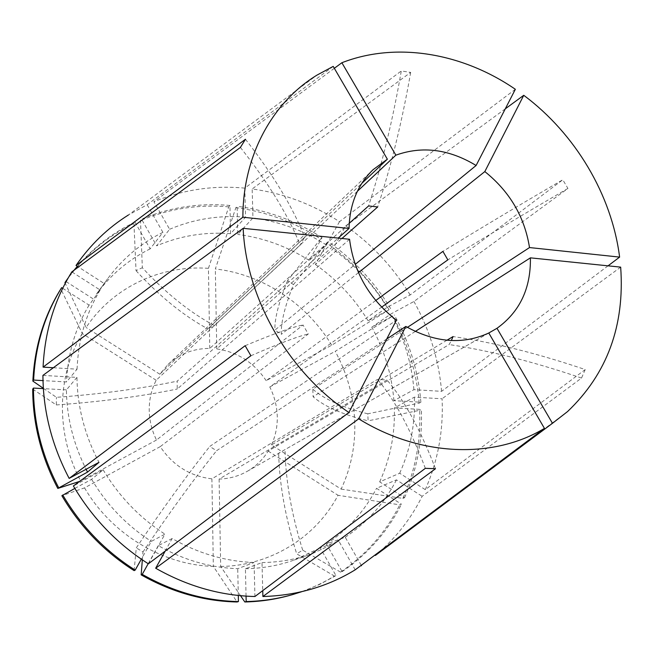 <?xml version="1.0" encoding="UTF-8"?>
<svg xmlns="http://www.w3.org/2000/svg" width="654" height="654" viewBox="0 0 654 654"><rect width="100%" height="100%" fill="white"/><g stroke="black" fill="none" stroke-linecap="round" stroke-linejoin="round"><path stroke-width="0.49" stroke-dasharray="3.27 2.45" d="M446.919 340.235L271.443 444.949L341.143 489.118C351.239 467.365 355.751 444.352 354.681 420.072C353.422 395.825 346.939 372.911 335.224 351.312L392.727 316.054L371.799 327.188L390.904 313.969L413.941 301.486L567.925 188.442L562.792 179.768C520.936 204.13 480.968 228.001 442.897 251.381M608.04 265.835L441.597 391.337L413.925 389.653L393.921 400.673L420.898 402.218L419.214 403.101L367.777 413.818L368.12 420.841C342.998 414.701 324.662 406.682 313.103 396.774L312.816 389.187L407.409 327.368M341.143 489.118L402.856 498.397C415.315 470.512 420.914 441.148 419.647 410.311L368.12 420.841M349.22 223.308L209.754 348.418C193.649 348.386 179.711 353.765 167.964 364.556L159.797 374.194L304.633 237.279L300.153 245.144L156.183 380.26C151.556 389.277 149.235 399.063 149.218 409.6C149.3 420.146 151.72 430.291 156.494 440.028L303.064 324.989L308.255 334.039L160.222 446.641C172.983 465.574 190.216 476.308 211.904 478.834L377.538 379.377L386.964 379.966L219.106 479.071C229.317 478.761 238.735 476.161 247.359 471.264C255.984 466.269 262.916 459.533 268.148 451.072L449.151 344.56L451.325 340.546M271.443 444.949C275.596 435.907 277.533 426.302 277.255 416.124C276.904 405.954 274.41 396.234 269.767 386.972L381.617 307.143M415.274 331.455L313.103 396.774M488.579 333.107L278.661 453.238L488.783 333.009M386.751 338.976L216.556 450.72L209.746 446.445L396.422 320.19M349.555 239.266L177.242 389.032L177.169 381.168L338.2 238.097M375.331 555.45L379.271 552.099C397.256 536.215 411.546 517.616 422.141 496.304L581.529 378.061L585.216 369.559C537.825 353.495 493.778 342.492 453.067 336.565M402.856 498.397L404.54 497.735L379.68 481.867L399.692 473.234L425.28 489.658L585.216 369.559M425.28 489.658C437.943 460.89 443.543 430.594 442.079 398.776L414.366 397.15L394.313 407.957L421.331 409.445L419.647 410.311M620.671 267.134L442.079 398.776M441.597 391.337C438.809 359.61 429.596 329.657 413.941 301.486M375.723 300.521L266.17 380.661L331.701 345.189L389.073 309.734L368.104 320.787L387.086 307.372L410.156 294.962L562.792 179.768M410.156 294.962C393.422 267.412 371.946 244.383 345.729 225.875L332.755 249.239L315.375 264.486L328.112 241.702L326.681 242.986L293.474 284.596C284.743 306.538 280.705 323.109 281.375 334.308L274.917 330.098L355.22 264.396M505.28 108.842L345.729 225.875M515.352 89.287L339.5 221.673C312.571 204.22 283.468 193.314 252.174 188.965L410.679 72.398L401.294 70.959C392.768 120.197 381.871 165.184 368.586 205.936M209.754 348.418L208.438 268.336L228.753 206.877L229.955 205.47L230.56 233.699L245.544 217.161L244.825 188.131L401.294 70.959M244.825 188.131C213.351 185.156 183.038 189.685 153.903 201.718L169.615 229.26L156.682 245.822L141.501 219.139L140.496 220.553L142.335 267.723C166.026 293.311 190.036 312.587 214.365 325.553L207.849 328.864L361.801 183.357M334.325 68.302L153.903 201.718M333.213 66.397L147.166 204.727L128.437 214.978L317.165 75.006M357.37 191.303L214.365 325.553M358.482 272.636L281.375 334.308M266.17 380.661C254.071 362.635 237.606 352.048 216.768 348.901L341.96 238.481M53.342 367.744L77.049 369.183L66.528 381.944L43.001 380.603M62.702 288.308L89.091 305.124L100.144 290.024L71.826 271.884M100.144 290.024C85.985 313.609 78.284 339.99 77.049 369.183M355.204 569.814L338.919 541.226L320.247 547.921L335.976 575.577L334.415 576.043L296.687 553.84C285.397 517.723 279.389 484.189 278.661 453.238M246.051 596.129L245.422 568.743L262.009 562.587L262.744 590.636M262.009 562.587C279.536 562.285 296.27 559.317 312.211 553.693L338.919 541.226M399.692 473.234C410.45 449.241 415.339 423.882 414.366 397.15M387.086 307.372C372.943 284.188 354.836 264.813 332.755 249.239M89.091 305.124C75.308 328.055 67.787 353.659 66.528 381.944M245.422 568.743C262.442 568.416 278.71 565.522 294.226 560.045L320.247 547.921M379.68 481.867C390.266 458.56 395.147 433.921 394.313 407.957M368.104 320.787C354.411 298.306 336.835 279.536 315.375 264.486M301.854 591.657L319.43 584.496L335.976 575.577M404.54 497.735C417.015 469.793 422.607 440.363 421.331 409.445M390.651 308.631C374.448 281.899 353.601 259.589 328.112 241.702M291.529 594.895C306.84 590.439 321.13 584.153 334.415 576.043M389.073 309.734C372.911 283.068 352.114 260.823 326.681 242.986M43.344 388.312L56.44 397.321C100.037 394.19 140.283 388.811 177.169 381.168M156.183 380.26L82.281 333.524L60.847 288.921M82.281 333.524C56.775 375.339 55.369 433.651 80.728 481.042L79.592 481.409M32.7 389.097L56.318 404.949L56.44 397.321M219.106 479.071L220.676 566.454L240.541 595.688M220.676 566.454C270.977 565.816 316.078 537.032 338.044 495.282L399.774 504.839L401.45 504.201L376.524 488.309L396.479 479.864L422.141 496.304M361.245 565.301L345.255 537.261L326.42 544.071L342.116 571.645L340.546 572.119C366.24 554.592 385.974 532.168 399.774 504.839M340.546 572.119L302.671 550.128L296.687 553.84M419.214 403.101C416.663 372.347 407.834 343.334 392.727 316.054M331.701 345.189C306.8 303.677 262.581 274.255 215.338 268.966L235.881 207.645L237.108 206.247L237.754 234.426L252.934 217.946L252.174 188.965M339.5 221.673L326.46 245.021L309.252 260.415L322.054 237.639L320.64 238.931C294.513 222.131 266.26 211.7 235.881 207.645M320.64 238.931L287.564 280.689L293.474 284.596M245.544 217.161C219.147 214.994 193.837 219.025 169.615 229.26M230.56 233.699C204.874 231.72 180.251 235.759 156.682 245.822M229.955 205.47C199.331 202.748 169.844 207.302 141.501 219.139M228.753 206.877C198.195 204.171 168.773 208.732 140.496 220.553M208.438 268.336C161.17 264.895 113.224 286.779 86.099 327.499L65.245 283.321M147.166 204.727L162.911 232.35L150.167 248.855L134.945 222.098L133.956 223.504C106.185 236.789 83.172 256.507 64.934 282.667M133.956 223.504L136.04 270.682L142.335 267.723M148.368 563.813L164.939 534.146L151.319 541.398L141.321 559.178M74.834 488.415L91.609 479.317L103.16 469.834L73.379 485.963M103.16 469.834C118.905 496.231 139.498 517.666 164.939 534.146M91.609 479.317C106.798 504.814 126.704 525.505 151.319 541.398M134.111 570.623L136.285 547.889C161.203 510.733 185.687 476.921 209.746 446.445M160.222 446.641L84.546 487.868L61.868 495.716M84.546 487.868C111.572 534.367 162.944 565.105 213.343 566.397L237.091 601.982M142.343 559.873L142.981 551.943L136.285 547.889M42.927 375.388L76.951 377.383C77.409 406.853 84.75 435.18 98.975 462.353M165.143 551.15L172.141 538.536C198.309 553.472 225.622 561.459 254.087 562.505L254.921 596.513M345.255 537.261C367.335 522.399 384.405 503.269 396.479 479.864M413.925 389.653C411.652 362.986 403.984 337.75 390.904 313.969M326.46 245.021C303.701 230.494 279.193 221.469 252.934 217.946M76.951 377.383L66.414 389.89C66.773 417.35 73.33 443.813 86.107 469.27M172.141 538.536L158.293 545.632C183.619 560.028 210.097 567.713 237.721 568.678L254.087 562.505M326.42 544.071C347.961 529.626 364.662 511.044 376.524 488.309M393.921 400.673C391.82 374.767 384.454 350.274 371.799 327.188M309.252 260.415C287.131 246.386 263.3 237.729 237.754 234.426M66.414 389.89L43.36 388.623M158.293 545.632L148.196 563.699M238.301 595.459L237.721 568.678M342.116 571.645C367.859 554.077 387.634 531.588 401.45 504.201M420.898 402.218C418.331 371.39 409.469 342.304 394.321 314.966M322.054 237.639C295.87 220.782 267.551 210.318 237.108 206.247M156.494 440.028L80.728 481.042M211.904 478.834L213.343 566.397M268.148 451.072L338.044 495.282M269.767 386.972L335.224 351.312M216.768 348.901L215.338 268.966M162.911 232.35C141.019 243.116 122.6 258.583 107.648 278.751L104.264 283.566L78.447 266.995M150.167 248.855C128.871 259.417 110.951 274.517 96.391 294.153L104.264 283.566M134.945 222.098C112.921 232.603 93.71 247.326 77.327 266.276M74.025 270.257L68.302 277.762M66.152 281.629L93.105 298.837M159.797 374.194L86.099 327.499M410.679 72.398C402.104 121.489 391.1 166.345 377.693 206.966M567.925 188.442C526.029 212.787 486.004 236.593 447.843 259.867M581.529 378.061C534.032 361.842 489.903 350.675 449.151 344.56M435.49 468.73C420.375 429.588 404.197 400.003 386.964 379.966M425.345 468.338C410.459 429.098 394.526 399.439 377.538 379.377M250.891 355.76C278.915 343.53 298.036 336.287 308.255 334.039M245.152 345.704C273.364 333.826 292.665 326.918 303.064 324.989M245.446 139.253C273.568 175.231 293.294 207.907 304.633 237.279M240.402 147.428C268.729 183.341 288.651 215.91 300.153 245.144M142.981 551.943C167.89 514.829 192.415 481.091 216.556 450.72M136.04 270.682C159.682 296.385 183.619 315.784 207.849 328.864M287.564 280.689C278.678 302.557 274.459 319.029 274.917 330.098M367.777 413.818C342.688 407.524 324.368 399.308 312.816 389.187M302.671 550.128C291.488 514.052 285.61 480.535 285.03 449.584M56.318 404.949C99.988 401.85 140.291 396.545 177.242 389.032M247.359 471.264L281.76 451.587M567.566 411.554L379.271 552.099M167.964 364.556L372.993 169.754M294.226 560.045L312.211 553.693M96.391 294.153L107.648 278.751"/><path stroke-width="0.98" d="M451.325 340.546L453.067 336.565L446.919 340.235M488.579 333.107L496.983 328.3C519.75 311.901 530.893 288.422 530.402 257.848L415.274 331.455M386.751 338.976L405.832 326.444C435.09 342.729 462.746 344.911 488.783 333.009L544.447 428.386L355.204 569.814C327.728 586.613 296.957 595.516 262.9 596.522L435.49 468.73L425.345 468.338L254.921 596.513C220.529 595.704 187.445 586.27 155.668 568.22L165.143 551.15M243.157 228.328L349.555 239.266C353.716 272.089 369.338 299.058 396.422 320.19L348.884 412.494L148.368 563.813C117.36 544.046 92.361 518.099 73.379 485.963L250.891 355.76L245.152 345.704L69.152 478.393C51.846 445.415 43.107 411.08 42.927 375.388L243.157 228.328C246.084 297.832 288.152 371.734 348.884 412.494M405.832 326.444L358.694 418.838C420.612 457.105 493.803 458.969 544.447 428.386M358.694 418.838L155.668 568.22M496.983 328.3L552.466 423.301L567.566 411.554C607.157 373.802 624.864 325.659 620.671 267.134L530.402 257.848M552.466 423.301L375.331 555.45M358.482 272.636L484.827 171.585C509.719 191.557 524.614 216.883 529.511 247.564L619.616 257.104C611.703 194.753 575.275 133.686 523.748 95.296L505.28 108.842M619.616 257.104L608.04 265.835M357.37 191.303L395.858 155.17C422.353 145.695 449.102 149.128 476.104 165.495L515.352 89.287C462.656 53.048 396.447 41.431 341.87 62.735L334.325 68.302M338.2 238.097L349.048 228.459C349.628 204.293 357.615 184.73 372.993 169.754L387.364 159.2L333.213 66.397L317.165 75.006C272.465 102.22 242.879 155.488 242.887 217.218L43.082 367.123L53.342 367.744M128.437 214.978C107.82 227.935 90.35 244.751 76.036 265.442L245.446 139.253L240.402 147.428L71.826 271.884C54.323 300.039 44.742 331.782 43.082 367.123M387.364 159.2L361.801 183.357M476.104 165.495L355.22 264.396M529.511 247.564L407.409 327.368M381.617 307.143L447.843 259.867L442.897 251.381L375.723 300.521M341.96 238.481L377.693 206.966L368.586 205.936L349.22 223.308M484.827 171.585L523.748 95.296M395.858 155.17L341.87 62.735M349.048 228.459L242.887 217.218M262.744 590.636L262.9 596.522M43.001 380.603L33.632 380.064L32.864 381.11L43.344 388.312M32.864 381.11C34.539 346.972 43.867 316.242 60.847 288.921L61.664 287.646L62.702 288.308M61.664 287.646C44.652 315.032 35.3 345.835 33.632 380.064M240.541 595.688L244.817 601.974L246.174 601.566L246.051 596.129M246.174 601.566C262.328 601.189 277.934 598.819 292.992 594.47L301.854 591.657M244.817 601.974C260.93 601.59 276.503 599.236 291.529 594.895L292.992 594.47M79.592 481.409L57.805 488.424L87.562 472.082L98.975 462.353L69.152 478.393M43.36 388.623L33.468 388.075L32.7 389.097C32.798 423.563 41.169 456.672 57.805 488.424M65.245 283.321L64.934 282.667L65.76 281.375L66.152 281.629M141.321 559.178L135.182 570.108L134.111 570.623C104.207 551.624 80.123 526.658 61.868 495.716L74.834 488.415M62.735 494.988C81.039 526.02 105.188 551.06 135.182 570.108M148.196 563.699L142.237 574.359L141.158 574.858C171.814 592.205 203.795 601.247 237.091 601.982L238.432 601.574L238.301 595.459M141.158 574.858L142.343 559.873M361.507 565.759L361.245 565.301M86.107 469.27L87.562 472.082M33.468 388.075C33.567 422.631 41.97 455.83 58.656 487.671M142.237 574.359C172.983 591.764 205.045 600.838 238.432 601.574M78.447 266.995L76.036 265.442M77.327 266.276L74.025 270.257M68.302 277.762L65.76 281.375"/></g></svg>
